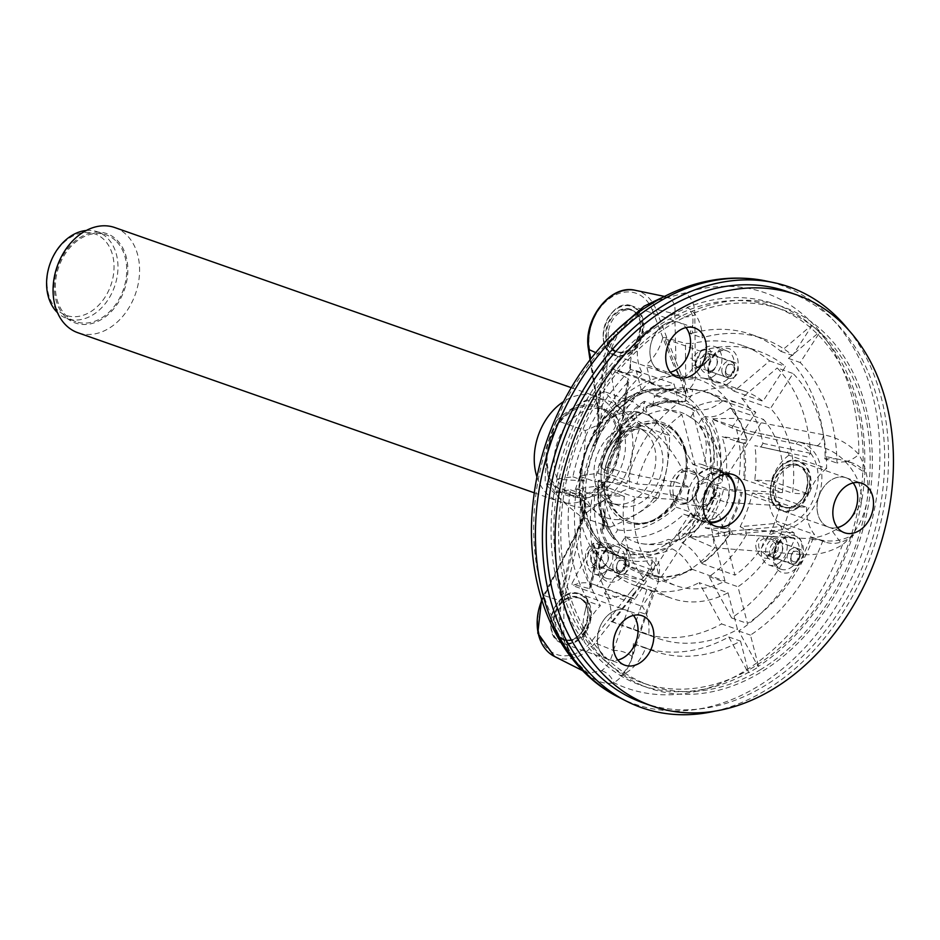 <?xml version="1.0" encoding="UTF-8"?>
<svg xmlns="http://www.w3.org/2000/svg" width="940" height="940" viewBox="0 0 940 940"><rect width="100%" height="100%" fill="white"/><g stroke="black" fill="none" stroke-linecap="round" stroke-linejoin="round"><path stroke-width="0.7" stroke-dasharray="4.7 3.53" d="M632.479 656.778C626.827 652.407 620.459 650.304 613.385 650.445C611.364 659.868 607.44 666.613 601.612 670.655L587.817 673.298L573.188 658.87L561.086 632.984C564.494 632.796 564.611 633.102 561.427 633.936A209.42 155.875 109.3 0 1 616.053 334.476L618.285 334.005C623.678 324.805 632.221 316.334 643.9 308.59L616.053 334.476C609.061 347.271 604.89 359.103 603.527 369.972C600.308 393.002 597.981 415.727 596.548 438.134A105.586 78.584 109.3 0 0 583.106 511.795L584.104 515.155L574.058 539.337L581.461 523.58L583.376 517.329L584.88 502.524L583.47 496.026L585.714 501.502L583.106 511.795C575.738 537.668 569.029 564.458 562.99 592.177C560.005 605.149 559.476 619.072 561.427 633.936C572.495 666.014 595.561 687.445 613.867 682.687C622.327 677.505 628.531 668.869 632.479 656.778C640.645 631.034 649.258 606.018 658.317 581.719A105.586 78.584 109.3 0 0 687.998 570.827A105.586 78.584 109.3 0 0 714.541 547.82L712.978 536.928L732.742 534.308L731.379 531.041L712.402 534.696L689.96 537.151L714.541 547.82L802.043 554.518C816.296 555.634 829.738 552.426 842.381 544.883C868.536 522.828 875.775 483.113 858.855 454.561C849.49 444.185 837.822 437.605 823.875 434.844L738.159 418.3L711.557 418.782L736.666 429.991L749.121 433.763L751.436 431.648M731.908 427.759L738.159 418.3A105.586 78.584 109.3 0 0 695.389 378.526L683.309 379.772L675.977 361.477L672.394 362.429L680.983 380.406C683.051 386.023 683.662 389.912 682.828 392.074C689.032 390.511 693.227 385.999 695.389 378.526L694.848 314.888C694.954 304.783 691.664 297.463 684.978 292.916L656.907 300.506M603.527 369.972L607.181 364.168L604.291 356.424L597.652 408.712L599.027 433.199L596.548 438.134L596.407 444.35C588.087 463.467 584.515 482.514 585.726 501.514L585.714 501.514C585.573 508.775 585.044 513.334 584.116 515.167L564.764 596.712L562.99 592.177M607.181 364.156L599.05 433.199L596.418 444.362L592.494 446.535L596.512 440.93L599.379 429.615L599.732 423.482L598.169 407.196L597.652 408.712L590.367 359.374M658.317 581.719C659.14 572.789 657.107 565.528 652.195 559.923C651.902 564.071 649.658 569.111 645.475 575.057L630.552 591.847L633.536 594.127L647.425 576.455L658.317 581.719M643.348 702.956A217.916 162.197 109.3 0 0 764.291 686.059A217.916 162.197 109.3 0 0 884.223 473.748A217.916 162.197 109.3 0 0 787.614 291.682M848.785 330.198A222.933 165.934 -70.7 0 1 765.418 690.407A222.933 165.934 -70.7 0 1 715.187 711.098M561.427 633.936C564.611 633.102 564.494 632.796 561.086 632.984C558.924 621.505 558.478 610.695 559.746 600.578L544.048 595.561L573.929 538.714L559.746 600.578L564.764 596.712L563.918 601.177L563.765 633.078L568.089 647.636C572.601 657.154 577.806 664.639 583.681 670.102L587.817 673.298L582.918 670.819M731.379 531.041L781.352 526.482A2.785 1.763 84.8 0 0 782.715 529.737A45.355 33.758 109.3 0 0 820.949 487.649A45.355 33.758 109.3 0 0 798.718 441.976L816.578 445.724C828.011 448.157 837.564 453.468 845.225 461.634C856.364 473.067 861.804 486.109 861.557 500.762C856.88 513.875 847.198 524.097 832.488 531.429C822.324 537.022 811.385 539.243 799.693 538.091L782.715 529.737L732.742 534.308L799.693 538.091C801.644 541.04 802.431 546.516 802.043 554.518M751.26 431.613L817.271 445.877L751.471 431.66L733.188 426.137M664.31 296.511L669.539 298.309C674.05 301.458 675.801 306.663 674.779 313.925C681.171 317.52 687.857 317.849 694.848 314.888M595.772 352.629L604.291 356.424C606.288 348.576 610.295 339.904 616.288 330.422M598.169 407.196L589.439 348.07A42.582 31.69 109.3 0 1 612.469 296.582A42.582 31.69 109.3 0 1 652.313 310.153A2.785 1.398 -21 0 1 655.885 309.201L675.977 361.477L674.779 313.925L655.885 309.201A45.355 33.758 109.3 0 0 635.44 290.343M613.385 650.445L633.536 594.127L595.008 642.936L613.385 650.445M832.488 531.429L842.381 544.883A209.42 155.875 109.3 0 1 743.164 671.947A209.42 155.875 109.3 0 1 613.867 682.687C611.247 676.459 607.158 672.452 601.612 670.655M845.225 461.634C849.055 461.188 853.591 458.826 858.855 454.561A209.42 155.875 109.3 0 0 684.978 292.916C680.337 297.757 675.19 299.555 669.539 298.309M816.543 445.713C819.034 445.689 821.478 442.07 823.875 434.844M733.188 426.149L711.557 418.782A88.525 65.894 109.3 0 1 689.96 537.151L712.978 536.928L712.402 534.696M645.475 575.057L647.425 576.455C651.197 569.981 652.783 564.47 652.195 559.923A88.525 65.894 109.3 0 1 601.729 544.483L595.866 536.74C589.944 527.399 586.278 515.978 584.88 502.501M680.983 380.406L683.309 379.772C684.79 385.976 684.625 390.077 682.828 392.074A88.525 65.894 109.3 0 0 656.12 389.43L670.808 389.853C642.619 385.012 618.097 397.479 597.241 427.277C583.223 449.531 577.278 473.231 579.393 498.376C580.638 510.291 583.904 520.913 589.204 530.231C595.326 540.806 603.409 548.502 613.468 553.331A86.891 64.672 109.3 0 0 666.331 548.502A86.891 64.672 109.3 0 0 714.283 460.588A86.891 64.672 109.3 0 0 670.808 389.853A86.891 64.672 109.3 0 0 585.843 451.846A86.891 64.672 109.3 0 0 613.468 553.331L601.729 544.483A88.525 65.894 109.3 0 1 583.47 496.026C585.785 502.031 585.667 508.916 583.106 516.659L583.376 517.329M607.181 364.168C608.309 355.473 612.011 345.415 618.285 334.005L616.464 330.598M599.379 429.615L598.768 430.755C598.627 437.84 596.536 443.104 592.494 446.535A88.525 65.894 109.3 0 1 656.12 389.43C632.232 393.825 612.375 410.991 596.512 440.93M643.618 581.531L641.444 579.346A104.387 77.703 109.3 0 1 581.461 523.58L580.814 523.145L581.461 523.58M573.929 538.714L544.178 596.183A42.582 31.69 109.3 0 0 548.126 649.27A42.582 31.69 109.3 0 0 592.012 640.657L630.552 591.847M590.026 359.809L597.652 408.712M681.359 374.684L678.551 375.953A104.387 77.703 109.3 0 0 599.732 423.482L598.721 424.234L598.721 430.461C597.84 437.57 597.1 441.072 596.501 440.954L596.501 440.954M718.924 536.117L717.831 533.274A104.387 77.703 109.3 0 0 736.666 429.991L738.652 427.959M685.765 450.354A51.535 38.364 -70.7 0 1 673.581 504.839A51.535 38.364 -70.7 0 1 630.399 522.088A51.535 38.364 -70.7 0 1 623.385 518.492A51.535 38.364 -70.7 0 1 611.259 460.753A51.535 38.364 -70.7 0 1 656.79 423.259A51.535 38.364 -70.7 0 1 664.51 424.821A51.535 38.364 -70.7 0 1 685.765 450.354M653.159 435.279A39.856 29.669 109.3 0 0 645.145 430.403A39.856 29.669 109.3 0 0 609.437 447.005A39.856 29.669 109.3 0 0 601.248 470.364A39.856 29.669 109.3 0 0 618.767 505.638A39.856 29.669 109.3 0 0 652.16 492.29A39.856 29.669 109.3 0 0 661.584 450.154A39.856 29.669 109.3 0 0 653.159 435.279M86.292 230.488A45.978 34.228 -70.7 0 1 97.502 231.816A45.978 34.228 -70.7 0 1 106.737 237.444A45.978 34.228 -70.7 0 1 111.79 293.186A45.978 34.228 -70.7 0 1 67.057 318.601A45.978 34.228 -70.7 0 1 57.822 312.973A45.978 34.228 -70.7 0 1 57.481 312.644M57.551 310.071A43.193 32.148 -70.7 0 1 70.853 237.186A43.193 32.148 -70.7 0 1 113.164 276.524A43.193 32.148 -70.7 0 1 57.551 310.071M114.774 227.55A55.73 41.489 -70.7 0 1 125.972 234.366A55.73 41.489 -70.7 0 1 132.105 301.928A55.73 41.489 -70.7 0 1 77.879 332.737M65.859 317.203A47.376 35.262 -70.7 0 1 80.452 237.256A47.376 35.262 -70.7 0 1 126.865 280.414A47.376 35.262 -70.7 0 1 65.859 317.203M607.98 411.861A47.376 35.262 109.3 0 0 546.974 448.65A47.376 35.262 109.3 0 0 593.399 491.808A47.376 35.262 109.3 0 0 607.98 411.861M537.01 477.097A55.73 41.489 109.3 0 0 559.065 501.514A55.73 41.489 109.3 0 0 613.291 470.717A55.73 41.489 109.3 0 0 607.158 403.143A55.73 41.489 109.3 0 0 595.96 396.328A55.73 41.489 109.3 0 0 563.483 401.627M556.644 420.532C568.442 409.488 584.386 399.864 604.491 391.674L633.125 401.721C621.328 412.766 605.384 422.377 585.279 430.567L556.644 420.532C548.702 440.026 544.894 460.929 545.212 483.231L573.846 493.265C581.778 473.772 585.596 452.869 585.279 430.567M573.846 493.265C590.12 506.026 602.258 517.306 610.248 527.117L581.613 517.071C565.387 504.369 553.249 493.089 545.212 483.231M610.248 527.117C630.282 518.962 646.227 509.351 658.094 498.259L629.459 488.224C609.425 496.367 593.481 505.99 581.613 517.071M658.094 498.259C666.014 478.848 669.832 457.956 669.527 435.561L640.892 425.526C632.973 444.926 629.166 465.829 629.459 488.224M640.892 425.526L619.554 407.502L604.491 391.674M669.527 435.561C661.537 425.75 649.399 414.47 633.125 401.721M615.077 519.562A55.437 41.266 109.3 0 0 662.853 481.938A55.437 41.266 109.3 0 0 654.416 420.027A55.437 41.266 109.3 0 0 587.006 449.179A55.437 41.266 109.3 0 0 615.077 519.562M646.133 432.811A39.856 29.669 109.3 0 0 638.119 427.947A39.856 29.669 109.3 0 0 596.935 455.736A39.856 29.669 109.3 0 0 611.74 503.17A39.856 29.669 109.3 0 0 650.515 481.139A39.856 29.669 109.3 0 0 646.133 432.811M619.295 407.702A55.437 41.266 109.3 0 0 547.903 450.754A55.437 41.266 109.3 0 0 602.223 501.255A55.437 41.266 109.3 0 0 619.295 407.702M614.266 415.468A45.978 34.228 109.3 0 0 605.031 409.852A45.978 34.228 109.3 0 0 557.514 441.906A45.978 34.228 109.3 0 0 574.587 496.626A45.978 34.228 109.3 0 0 619.319 471.21A45.978 34.228 109.3 0 0 614.266 415.468M607.24 413.001A45.978 34.228 109.3 0 0 598.005 407.384A45.978 34.228 109.3 0 0 550.488 439.438A45.978 34.228 109.3 0 0 567.56 494.158A45.978 34.228 109.3 0 0 612.304 468.743A45.978 34.228 109.3 0 0 607.24 413.001M115.514 240.523A45.978 34.228 109.3 0 0 106.279 234.906A45.978 34.228 109.3 0 0 58.762 266.96A45.978 34.228 109.3 0 0 75.835 321.68A45.978 34.228 109.3 0 0 120.579 296.264A45.978 34.228 109.3 0 0 115.514 240.523M853.109 482.937A26.191 19.493 109.3 0 0 846.047 477.779A26.191 19.493 109.3 0 0 818.975 496.038A26.191 19.493 109.3 0 0 828.704 527.211A26.191 19.493 109.3 0 0 837.446 527.587A26.167 19.482 109.3 0 1 828.716 527.187A26.167 19.482 109.3 0 1 818.999 496.05A26.167 19.482 109.3 0 1 846.035 477.79A26.167 19.482 109.3 0 1 853.085 482.949M694.719 327.943L678.915 322.397A26.167 19.482 109.3 0 0 651.866 340.668A26.167 19.482 109.3 0 0 661.584 371.817L614.854 355.426C590.402 348.693 608.885 296.018 632.173 306.029A26.167 19.482 109.3 0 0 605.125 324.277A26.167 19.482 109.3 0 0 614.854 355.426A26.167 19.482 109.3 0 0 629.377 353.393A26.167 19.482 109.3 0 0 642.972 318.989A26.167 19.482 109.3 0 0 632.173 306.029L678.915 322.42A26.167 19.482 109.3 0 1 685.953 327.578A26.191 19.493 109.3 0 0 678.915 322.397A26.191 19.493 109.3 0 0 651.843 340.668A26.191 19.493 109.3 0 0 661.572 371.84A26.191 19.493 109.3 0 0 670.314 372.216M782.339 492.642A96.421 71.769 109.3 0 0 763.398 419.369L726.315 476.627A27.307 20.328 109.3 0 0 718.748 469.589A27.307 20.328 109.3 0 0 717.49 469.084A27.307 20.328 109.3 0 0 707.491 468.919L691.875 408.548A96.421 71.769 109.3 0 1 740.368 403.871A96.421 71.769 109.3 0 1 755.831 412.331L718.289 470.294A26.473 19.705 109.3 0 1 725.856 477.332L726.315 476.627A27.307 20.328 109.3 0 1 729.652 489.517L729.005 489.481A26.473 19.705 109.3 0 1 726.62 502.512L779.965 505.673A96.421 71.769 109.3 0 1 734.974 575.163L719.359 514.791A27.307 20.328 109.3 0 0 727.278 502.559A27.307 20.328 109.3 0 0 729.652 489.517L782.339 492.642L743.446 479.341A94.893 70.629 109.3 0 0 742.154 442.869L721.955 436.595L746.63 440.038L744.127 443.281L736.514 441.636L745.549 443.586L746.63 440.038A95.986 71.44 109.3 0 0 730.027 408.101C721.227 415.233 712.908 418.041 705.07 416.526L702.227 418.089L698.103 424.469A68.726 51.16 -70.7 0 1 710.828 473.678A68.785 9.553 -169.7 0 1 722.261 481.233A68.785 9.553 -169.7 0 1 714.165 484.276A26.473 19.705 109.3 0 0 711.016 472.127A68.785 43.687 -47.1 0 0 706.41 431.213A68.785 43.687 -47.1 0 0 698.103 424.469M681.935 414.54A96.421 71.769 109.3 0 0 636.944 484.03L689.631 487.155A27.307 20.328 109.3 0 0 687.246 500.186A27.307 20.328 109.3 0 0 690.583 513.087L653.511 570.333A96.421 71.769 109.3 0 1 634.559 497.06L687.904 500.221A26.473 19.705 109.3 0 1 690.277 487.19L689.631 487.155A27.307 20.328 109.3 0 1 697.55 474.923L697.739 475.663A26.473 19.705 109.3 0 1 707.691 469.671L707.491 468.919A27.307 20.328 109.3 0 0 697.55 474.923L681.935 414.54L644.194 401.298L644.534 402.626A94.893 70.629 109.3 0 0 619.389 428.205L619.707 434.127L617.933 440.296L614.678 443.656L619.072 440.625L621.88 431.131L620.929 428.711L619.707 434.127M625.347 536.834A68.785 43.687 -47.1 0 0 683.768 514.204A26.473 19.705 109.3 0 0 684.849 514.627A26.473 19.705 109.3 0 0 694.378 514.826A68.785 34.134 58.9 0 1 682.252 538.326A68.785 34.134 58.9 0 1 668.293 539.384A68.726 51.16 -70.7 0 1 641.01 543.532A68.726 51.16 -70.7 0 1 625.347 536.834L621.211 543.214L621.352 545.811A78.984 58.797 109.3 0 0 629.06 550.452L621.352 545.811A30.303 19.247 132.9 0 1 623.573 547.139A30.303 19.247 132.9 0 1 625.3 548.713C628.049 552.285 627.661 557.009 624.148 562.884L623.337 564.129L661.079 577.371A96.421 71.769 109.3 0 0 676.542 585.843A96.421 71.769 109.3 0 0 725.022 581.155L709.406 520.784A27.307 20.328 109.3 0 0 714.565 518.504A27.307 20.328 109.3 0 0 719.359 514.791L719.159 514.039A26.473 19.705 109.3 0 1 709.218 520.032L709.406 520.784A27.307 20.328 109.3 0 1 699.419 520.619L715.223 526.165M661.079 577.371L698.15 520.114A27.307 20.328 109.3 0 0 699.419 520.619M690.583 513.087A27.307 20.328 109.3 0 0 698.15 520.114L698.608 519.409A26.473 19.705 109.3 0 1 691.041 512.37L690.583 513.087M642.208 615.77L626.404 610.225A26.167 19.482 109.3 0 0 599.356 628.496A26.167 19.482 109.3 0 0 609.073 659.645L562.343 643.254C537.891 636.521 556.374 583.846 579.663 593.857A26.167 19.482 109.3 0 0 552.614 612.105A26.167 19.482 109.3 0 0 562.343 643.254A26.167 19.482 109.3 0 0 576.866 641.221A26.167 19.482 109.3 0 0 590.461 606.817A26.167 19.482 109.3 0 0 579.663 593.857L626.404 610.248A26.167 19.482 109.3 0 1 633.442 615.406A26.191 19.493 109.3 0 0 626.404 610.225A26.191 19.493 109.3 0 0 599.332 628.496A26.191 19.493 109.3 0 0 609.061 659.668A26.191 19.493 109.3 0 0 617.815 660.045M567.807 600.072A22.043 16.403 -70.7 0 1 580.039 598.369A22.043 16.403 -70.7 0 1 588.217 624.595A22.043 16.403 -70.7 0 1 565.445 639.964A22.043 16.403 -70.7 0 1 555.669 621.552A22.043 16.403 -70.7 0 1 567.807 600.072M624.877 665.215L609.061 659.668A26.167 19.482 109.3 0 0 617.792 660.021M780.658 504.815A22.043 16.403 -70.7 0 1 778.226 478.096A22.043 16.403 -70.7 0 1 799.67 465.911A22.043 16.403 -70.7 0 1 807.86 492.137A22.043 16.403 -70.7 0 1 785.088 507.506A22.043 16.403 -70.7 0 1 780.658 504.815M608.591 330.351A22.043 16.403 -70.7 0 1 632.55 310.541A22.043 16.403 -70.7 0 1 640.727 336.767A22.043 16.403 -70.7 0 1 617.956 352.136A22.043 16.403 -70.7 0 1 608.591 330.351M677.376 377.387L661.572 371.84A26.167 19.482 109.3 0 0 670.302 372.193M725.351 473.995A25.357 18.87 109.3 0 0 697.668 491.068A25.357 18.87 109.3 0 0 708.619 521.688M726.949 473.807A26.473 19.705 109.3 0 0 723.542 472.091A26.473 19.705 109.3 0 0 696.176 490.551A26.473 19.705 109.3 0 0 706.011 522.053A26.473 19.705 109.3 0 0 709.747 522.84M602.857 508.411L604.267 512.429L602.716 528.55L604.326 527.399L605.137 513.522L602.857 508.411A80.487 59.901 109.3 0 0 617.733 541.675A30.303 19.247 -47.1 0 0 613.785 538.773L613.644 536.176L617.78 529.796A68.726 51.16 -70.7 0 1 605.055 480.587A68.785 9.553 10.3 0 0 673.064 495.016A26.473 19.705 109.3 0 0 676.201 507.165A68.785 43.687 132.9 0 1 617.78 529.796M684.355 401.639C685.624 400.593 686.059 398.172 685.659 394.353L686.153 389.383L692.522 389.724C692.04 396.316 689.314 400.287 684.355 401.639A80.487 59.901 109.3 0 0 667.835 401.451A80.487 59.901 109.3 0 0 651.173 406.856A30.303 15.04 58.9 0 1 646.767 406.491L645.851 408.172L647.59 414.893A68.726 51.16 -70.7 0 1 686.2 414.716A68.726 51.16 -70.7 0 1 690.536 417.43A68.785 43.687 132.9 0 1 693.72 419.416A68.785 43.687 132.9 0 1 703.449 465.089A26.473 19.705 109.3 0 0 702.368 464.666A26.473 19.705 109.3 0 0 692.851 464.466A68.785 34.134 -121.1 0 0 647.59 414.893M623.337 564.129A96.421 71.769 109.3 0 0 638.8 572.601A96.421 71.769 109.3 0 0 649.493 575.163L658.235 577.207L652.348 574.692L653.911 568.371C655.721 564.329 656.379 560.769 655.885 557.702C659.704 562.614 660.538 568.959 658.4 576.749A95.986 71.44 109.3 0 0 691.793 569.158C686.118 559.183 679.55 552.403 672.077 548.819L670.032 546.105L668.293 539.384M705.294 527.904L728.535 528.75L729.522 533.861L705.294 527.904A80.487 59.901 109.3 0 0 723.6 489.423A30.303 4.207 -169.7 0 1 717.725 487.696L708.455 486.709A68.726 51.16 -70.7 0 1 678.234 533.38A68.785 34.134 -121.1 0 0 695.447 530.371A68.785 34.134 -121.1 0 0 704.318 508.834A26.473 19.705 109.3 0 0 711.78 497.307A68.785 9.553 10.3 0 0 719.829 494.522A68.785 9.553 10.3 0 0 708.455 486.709M710.828 473.678L720.099 474.665A30.303 4.207 10.3 0 0 725.974 476.392L743.446 479.341M720.745 528.069L726.644 527.916A94.893 70.629 109.3 0 0 741.073 492.372L723.6 489.423M603.727 521.712L601.201 527.869A94.893 70.629 109.3 0 0 616.581 555.846C620.095 549.994 620.471 545.27 617.733 541.675L617.803 541.757C611.282 534.366 606.77 524.591 604.267 512.429M653.911 568.371L649.493 575.163M685.659 394.353L684.285 389.066A94.893 70.629 109.3 0 0 654.475 396.633L652.477 406.468L651.173 406.856M600.66 467.309C606.864 443.915 618.696 425.679 636.145 412.578L636.827 412.484A30.303 15.04 -121.1 0 0 641.233 412.848L643.054 412.155L644.534 402.626M722.461 401.063A95.986 71.44 109.3 0 0 692.522 389.724L692.51 389.336A96.421 71.769 109.3 0 1 707.362 392.286A96.421 71.769 109.3 0 1 722.825 400.757L722.461 401.063C713.66 408.195 705.341 411.003 697.504 409.499L694.66 411.062L690.536 417.43M646.191 406.538L646.767 406.491A78.984 58.797 109.3 0 1 681.195 401.838C669.703 399.218 658.035 400.781 646.191 406.527M701.734 563.166A95.986 71.44 109.3 0 0 729.522 533.861L730.051 533.897A96.421 71.769 109.3 0 1 701.968 563.589L701.734 563.166C696.058 553.19 689.49 546.41 682.029 542.827L679.973 540.101L678.234 533.38M613.644 536.176A76.457 56.905 109.3 0 1 599.18 480.234L605.055 480.587M598.275 480.352C595.878 504.063 600.942 523.451 613.444 538.526L613.785 538.773A78.984 58.797 109.3 0 1 598.745 480.646L604.35 484.229L601.753 485.451A95.986 71.44 109.3 0 0 603.915 526.106L603.974 528.997L602.387 529.925L600.355 529.479A96.421 71.769 109.3 0 0 615.77 557.103L653.511 570.333M644.194 401.298A96.421 71.769 109.3 0 0 619.143 426.525L621.058 427.547L622.068 429.756L620.917 432.905A95.986 71.44 109.3 0 0 604.126 472.421L606.711 471.269L601.13 467.615A78.984 58.797 109.3 0 1 636.827 412.484L635.91 414.164L637.649 420.885A68.785 34.134 58.9 0 1 682.898 470.458A26.473 19.705 109.3 0 0 675.437 481.985A68.785 9.553 -169.7 0 1 607.428 467.556L601.565 467.204A76.457 56.905 109.3 0 1 635.91 414.164M607.428 467.556A68.726 51.16 -70.7 0 1 637.649 420.885M711.78 497.307L726.62 502.512M714.165 484.276L729.005 489.481M711.016 472.127L725.856 477.332M703.449 465.089L718.289 470.294M692.851 464.466L707.691 469.671M682.898 470.458L697.739 475.663M675.437 481.985L690.277 487.19M673.064 495.016L687.904 500.221M676.201 507.165L691.041 512.37M683.768 514.204L698.608 519.409M694.378 514.826L709.218 520.032M704.318 508.834L719.159 514.039M601.753 485.451L601.553 485.487A96.421 71.769 109.3 0 0 603.786 526.6M601.201 527.869L600.355 529.479M616.581 555.846L615.77 557.103M692.51 389.336L683.721 387.586A96.421 71.769 109.3 0 0 654.134 395.305L691.875 408.548M684.285 389.066L683.721 387.586M654.475 396.633L654.134 395.305M691.793 569.158L725.022 581.155M658.235 577.207A96.421 71.769 109.3 0 0 692.016 569.581M744.598 479.412A96.421 71.769 109.3 0 0 743.493 443.151L742.154 442.869M743.493 443.151L745.549 443.586M730.027 408.101L763.398 419.369M747.159 440.143A96.421 71.769 109.3 0 0 730.392 407.796M619.143 426.525L619.389 428.205M604.126 472.421L636.944 484.03M620.964 432.482A96.421 71.769 109.3 0 0 603.938 472.456M730.051 533.897L729.992 528.821L728.053 527.787A96.421 71.769 109.3 0 0 742.224 492.443L779.965 505.673M726.644 527.916L728.053 527.787M741.073 492.372L742.224 492.443M722.825 400.757L755.831 412.331M701.968 563.589L734.974 575.163M601.553 485.487L634.559 497.06M645.651 647.813A165.534 123.211 109.3 0 0 653.664 651.056A165.534 123.211 109.3 0 0 740.532 641.104L748.087 670.326A199.245 148.309 109.3 0 0 753.081 667.423A199.245 148.309 109.3 0 0 758.028 664.333A199.245 148.309 109.3 0 0 850.606 537.351A199.245 148.309 109.3 0 0 862.908 469.93A199.245 148.309 109.3 0 0 818.141 334.816A199.245 148.309 109.3 0 0 810.574 327.778A199.245 148.309 109.3 0 0 774.407 306.828A199.245 148.309 109.3 0 0 690.23 309.389A199.245 148.309 109.3 0 0 638.777 340.421A199.245 148.309 109.3 0 0 559.124 479.412A199.245 148.309 109.3 0 0 556.75 492.454A199.245 148.309 109.3 0 0 584.515 637.814A199.245 148.309 109.3 0 0 623.667 674.215A199.245 148.309 109.3 0 0 642.502 682.875A199.245 148.309 109.3 0 0 748.087 670.326L748.71 672.735A202.041 150.377 109.3 0 0 758.65 666.742L750.473 635.099A165.534 123.211 109.3 0 0 822.747 541.017A41.806 31.114 109.3 0 0 825.202 542.039A41.806 31.114 109.3 0 0 850.606 537.351A41.806 31.114 109.3 0 0 853.485 535.13A202.041 150.377 109.3 0 0 864.929 472.432A41.806 31.114 109.3 0 0 862.908 469.93A41.806 31.114 109.3 0 0 852.874 463.15A41.806 31.114 109.3 0 0 836.964 463.079A165.534 123.211 109.3 0 0 800.198 362.523L819.633 332.525A202.041 150.377 109.3 0 0 812.066 325.487L792.632 355.496A165.534 123.211 109.3 0 0 763.245 338.647A165.534 123.211 109.3 0 0 702.204 337.801A41.806 31.114 109.3 0 0 690.23 309.389A41.806 31.114 109.3 0 0 687.692 307.674A202.041 150.377 109.3 0 0 639.858 336.532A41.806 31.114 109.3 0 0 638.777 340.421A41.806 31.114 109.3 0 0 642.737 373.662A165.534 123.211 109.3 0 0 584.633 480.928L557.02 479.294A202.041 150.377 109.3 0 0 554.647 492.325L582.26 493.958A165.534 123.211 109.3 0 0 600.402 605.748A41.806 31.114 109.3 0 0 584.515 637.814A41.806 31.114 109.3 0 0 584.175 641.75A202.041 150.377 109.3 0 0 620.576 675.59A41.806 31.114 109.3 0 0 623.667 674.215A41.806 31.114 109.3 0 0 645.651 647.813L635.698 644.499A165.534 123.211 109.3 0 0 641.902 646.932A165.534 123.211 109.3 0 0 728.77 636.979A383569.186 190363.983 -121.1 0 0 748.17 672.547L748.71 672.735M760.107 669.891A199.245 148.309 109.3 0 0 869.759 475.769A199.245 148.309 109.3 0 0 781.434 309.295A199.245 148.309 109.3 0 0 575.538 448.227A199.245 148.309 109.3 0 0 649.528 685.331A199.245 148.309 109.3 0 0 760.107 669.891M670.22 322.326A202.041 150.377 109.3 0 0 559.03 519.174A202.041 150.377 109.3 0 0 648.6 687.962A202.041 150.377 109.3 0 0 871.956 474.9A202.041 150.377 109.3 0 0 782.35 306.663A202.041 150.377 109.3 0 0 670.22 322.326M588.17 601.447L587.535 599.72L585.361 610.295L588.17 601.447L600.402 605.748M587.535 599.72A165.534 123.211 109.3 0 1 570.486 489.834A383569.174 53258.649 -169.7 0 0 554.106 492.137A202.041 150.377 109.3 0 0 583.634 641.562C582.095 630.152 582.671 619.73 585.361 610.295M689.972 333.512L692.51 333.101L692.663 325.076L689.972 333.512L702.204 337.801M692.51 333.101A165.534 123.211 109.3 0 1 751.483 334.522A165.534 123.211 109.3 0 1 780.87 351.372A383569.209 243622.655 -47.1 0 1 811.514 325.299A202.041 150.377 109.3 0 0 774.783 304.02A202.041 150.377 109.3 0 0 687.152 307.486C691.922 311.058 693.755 316.921 692.651 325.076M824.732 458.791L836.541 458.826L825.156 456.417L824.732 458.791L836.964 463.079M825.156 456.417A165.534 123.211 109.3 0 0 788.437 358.399A383569.174 243622.608 132.9 0 1 819.081 332.337L819.633 332.525M836.541 458.826L847.41 461.223L864.389 472.244A202.041 150.377 109.3 0 0 819.081 332.337M635.698 644.499L632.608 654.228L633.419 643.524M632.608 654.228C630.411 664.122 626.228 671.184 620.036 675.402A202.041 150.377 109.3 0 0 641.033 685.307A202.041 150.377 109.3 0 0 748.17 672.547M814.428 538.256L810.515 536.716L810.033 539.36L821.689 540.195L814.428 538.256L825.202 542.039M810.033 539.36A165.534 123.211 109.3 0 1 738.711 630.975A383569.186 190363.947 58.9 0 0 758.11 666.554A202.041 150.377 109.3 0 0 852.944 534.942C843.027 540.429 832.605 542.18 821.689 540.195M630.505 369.373L630.564 362.511L629.212 371.265L630.505 369.373L642.737 373.662M629.212 371.265A165.534 123.211 109.3 0 0 572.871 476.803A383569.186 53258.661 10.3 0 0 556.48 479.106L557.02 479.294M630.564 362.511C631.01 354.756 633.924 346.038 639.317 336.332A202.041 150.377 109.3 0 0 556.48 479.106M780.87 351.372L792.632 355.496M810.515 536.716L822.747 541.017M738.711 630.975L750.473 635.099M728.77 636.979L740.532 641.104M570.486 489.834L582.26 493.958M572.871 476.803L584.633 480.928M788.437 358.399L800.198 362.523M670.62 494.628A18.389 13.689 -70.7 0 1 685.096 468.59A18.389 13.689 -70.7 0 1 697.421 490.304A18.389 13.689 -70.7 0 1 674.509 501.478A18.389 13.689 -70.7 0 1 670.62 494.628M728.03 592.764L737.524 629.506A152.151 113.246 109.3 0 1 658.094 638.436A152.151 113.246 109.3 0 1 648.741 634.512A41.806 31.114 109.3 0 0 642.29 606.382L653.946 588.381A109.792 81.721 109.3 0 0 672.112 598.463A109.792 81.721 109.3 0 0 728.03 592.764L699.137 582.636L721.65 623.937L737.524 629.506M612.527 621.998L640.199 586.948A109.792 81.721 109.3 0 1 634.371 585.221A109.792 81.721 109.3 0 1 616.205 575.139L604.549 593.152A41.806 31.114 109.3 0 1 611 621.269A152.151 113.246 109.3 0 0 612.527 621.998L639.729 631.939L645.545 614.125L639.165 612.011L647.214 588.722M633.349 629.495L639.165 612.011M640.199 586.948L653.37 590.931L645.545 614.125M653.37 590.931A109.792 81.721 109.3 0 0 699.137 582.636M639.729 631.939A152.151 113.246 109.3 0 0 642.22 632.867A152.151 113.246 109.3 0 0 721.65 623.937M616.205 575.139L653.946 588.381M604.549 593.152L642.29 606.382M611 621.269L648.741 634.512M650.022 381.581A41.806 31.114 109.3 0 0 655.92 384.66A41.806 31.114 109.3 0 0 674.027 383.943L678.939 402.931A109.792 81.721 109.3 0 0 626.804 483.43L594.75 481.527A152.151 113.246 109.3 0 1 650.022 381.581L612.281 368.351A152.151 113.246 109.3 0 0 610.765 369.784L627.814 378.233L622.503 415.621M610.765 369.784L617.028 412.249L622.562 415.128L623.596 417.243L628.872 380.195L627.509 382.58L625.17 398.713L626.404 396.774L625.441 394.177M628.872 380.195L627.814 378.233M623.596 417.243L622.398 419.839A109.792 81.721 109.3 0 0 597.911 473.29L578.876 475.957L594.75 481.527M627.509 382.58A152.151 113.246 109.3 0 0 578.876 475.957M622.398 419.839L625.17 398.713M612.281 368.351A41.806 31.114 109.3 0 0 618.179 371.418A41.806 31.114 109.3 0 0 636.286 370.713L641.198 389.689A109.792 81.721 109.3 0 0 617.028 412.249M641.198 389.689L678.939 402.931M636.286 370.713L674.027 383.943M597.911 473.29L626.804 483.43M733.67 377.551A8.366 6.228 109.3 0 0 738.264 369.397A8.366 6.228 109.3 0 0 734.563 362.417A8.366 6.228 109.3 0 0 725.927 368.245A8.366 6.228 109.3 0 0 729.029 378.197A8.366 6.228 109.3 0 0 733.67 377.551M712.591 370.16A8.366 6.228 109.3 0 0 717.197 362.006A8.366 6.228 109.3 0 0 713.484 355.026A8.366 6.228 109.3 0 0 704.847 360.854A8.366 6.228 109.3 0 0 707.949 370.806A8.366 6.228 109.3 0 0 712.591 370.16M711.462 371.958A11.151 8.296 109.3 0 0 714.894 353.146A11.151 8.296 109.3 0 0 700.547 361.794A11.151 8.296 109.3 0 0 711.462 371.958M712.708 376.776A16.72 12.443 109.3 0 0 721.908 360.49A16.72 12.443 109.3 0 0 714.506 346.519A16.72 12.443 109.3 0 0 697.221 358.175A16.72 12.443 109.3 0 0 703.437 378.08A16.72 12.443 109.3 0 0 712.708 376.776M683.968 377.951A41.806 31.114 109.3 0 0 700.441 351.184A152.151 113.246 109.3 0 1 758.815 351.278A152.151 113.246 109.3 0 1 785.511 366.494L762.951 401.321A109.792 81.721 109.3 0 0 744.797 391.24A109.792 81.721 109.3 0 0 688.879 396.939L683.968 377.951L646.227 364.708A41.806 31.114 109.3 0 0 662.688 337.942L700.441 351.184M695.847 361.324L695.259 365.578L696.611 366.729L704.648 364.321L710.252 356.883L708.396 353.346L695.847 361.324L692.204 360.067L692.193 366.001L695.259 365.578M685.754 377.481L685.507 357.964L692.216 358.281L692.204 360.067C694.402 350.867 711.521 343.97 710.957 353.499C712.038 361.031 696.117 372.557 692.193 366.001L692.263 377.704L685.742 377.022L678.868 374.954L664.439 337.413A152.151 113.246 109.3 0 0 662.688 337.942M692.216 358.281L692.345 343.476L685.542 343.429L664.439 337.413M685.507 357.964L685.542 343.429M692.263 377.704A109.792 81.721 109.3 0 1 715.904 381.111A109.792 81.721 109.3 0 1 734.058 391.193L769.637 360.925A152.151 113.246 109.3 0 0 742.941 345.709A152.151 113.246 109.3 0 0 692.345 343.476M678.868 374.954A109.792 81.721 109.3 0 0 651.138 383.696L646.227 364.708M651.138 383.696L688.879 396.939M734.058 391.193L762.951 401.321M769.637 360.925L785.511 366.494M826.589 468.461A41.806 31.114 109.3 0 0 809.046 494.228L792.479 493.241A109.792 81.721 109.3 0 0 770.518 408.36L793.078 373.521A152.151 113.246 109.3 0 1 826.589 468.461L788.848 455.23A152.151 113.246 109.3 0 0 788.848 453.068L760.284 446.77M810.503 453.327L789.753 448.968L787.32 452.61L807.777 457.028L810.503 453.327A152.151 113.246 109.3 0 0 777.204 367.951L793.078 373.521M788.848 453.068L754.902 445.654L760.942 446.911L762.916 443.375A109.792 81.721 109.3 0 0 741.625 398.219L777.204 367.951M762.916 443.375L789.753 448.968M788.848 455.23A41.806 31.114 109.3 0 0 771.305 480.986L754.738 480.011A109.792 81.721 109.3 0 0 754.902 445.654M754.738 480.011L792.479 493.241M771.305 480.986L809.046 494.228M741.625 398.219L770.518 408.36M798.988 564.411A8.366 6.228 109.3 0 0 803.594 556.269A8.366 6.228 109.3 0 0 799.881 549.289A8.366 6.228 109.3 0 0 791.245 555.117A8.366 6.228 109.3 0 0 794.347 565.069A8.366 6.228 109.3 0 0 798.988 564.411M777.909 557.02A8.366 6.228 109.3 0 0 782.515 548.878A8.366 6.228 109.3 0 0 778.814 541.898A8.366 6.228 109.3 0 0 770.166 547.726A8.366 6.228 109.3 0 0 773.279 557.667A8.366 6.228 109.3 0 0 777.909 557.02M776.781 558.818A11.151 8.296 109.3 0 0 780.212 540.006A11.151 8.296 109.3 0 0 765.865 548.666A11.151 8.296 109.3 0 0 776.781 558.818M778.026 563.648A16.72 12.443 109.3 0 0 787.227 547.362A16.72 12.443 109.3 0 0 779.824 533.391A16.72 12.443 109.3 0 0 762.54 545.047A16.72 12.443 109.3 0 0 768.755 564.94A16.72 12.443 109.3 0 0 778.026 563.648M806.661 507.259A41.806 31.114 109.3 0 0 814.534 534.531A152.151 113.246 109.3 0 1 747.476 623.514L737.971 586.772A109.792 81.721 109.3 0 0 790.093 506.272L806.661 507.259L768.92 494.017A41.806 31.114 109.3 0 0 776.793 521.289L814.534 534.531M765.595 554.87C769.754 556.363 773.08 555.352 775.547 551.827C778.872 549.641 773.89 538.655 770.812 539.231L763.973 538.596C758.662 540.747 757.299 544.542 759.896 549.982L766.041 555.023L775.312 553.202L776.064 543.931L769.989 538.902L796.274 548.126A8.26 6.157 -70.7 0 1 799.352 557.961A8.26 6.157 -70.7 0 1 790.81 563.718A8.26 6.157 -70.7 0 1 787.403 559.629A8.26 6.157 -70.7 0 1 789.353 550.887A8.26 6.157 -70.7 0 1 796.274 548.126L799.905 551.58L800.575 555.082L798.507 560.98L795.734 563.319L793.172 564.035L766.041 555.035M770.859 539.243L771.176 536.634L762.728 536.059L763.973 538.596M745.161 529.655L772.962 531.323L773.726 536.811L771.176 536.634C782.444 540.089 779.577 560.146 767.193 558.337C756.289 558.642 750.367 539.913 762.728 536.059L746.207 534.942L745.796 529.69L740.121 526.682L776.017 523.404A152.151 113.246 109.3 0 0 776.793 521.289M773.726 536.811L795.005 538.303L793.924 532.663L776.017 523.404M772.962 531.323L793.924 532.663M746.207 534.942A109.792 81.721 109.3 0 1 709.077 576.643L731.602 617.944A152.151 113.246 109.3 0 0 795.005 538.303M740.121 526.682A109.792 81.721 109.3 0 0 752.352 493.042L768.92 494.017M752.352 493.042L790.093 506.272M709.077 576.643L737.971 586.772M731.602 617.944L747.476 623.514M634.723 599.356A41.806 31.114 109.3 0 0 630.399 597.311A41.806 31.114 109.3 0 0 610.389 598.851A152.151 113.246 109.3 0 1 592.376 494.558L624.43 496.461A109.792 81.721 109.3 0 0 646.379 581.343L634.723 599.356L596.982 586.114A41.806 31.114 109.3 0 0 592.658 584.069A41.806 31.114 109.3 0 0 572.648 585.608L610.389 598.851M624.665 573.553A8.366 6.228 109.3 0 0 629.26 565.41A8.366 6.228 109.3 0 0 625.558 558.431A8.366 6.228 109.3 0 0 616.922 564.259A8.366 6.228 109.3 0 0 620.024 574.211A8.366 6.228 109.3 0 0 624.665 573.553M602.458 567.96A11.151 8.296 109.3 0 0 605.889 549.148A11.151 8.296 109.3 0 0 591.53 557.808A11.151 8.296 109.3 0 0 602.458 567.96M603.703 572.789A16.72 12.443 109.3 0 0 612.904 556.504A16.72 12.443 109.3 0 0 605.489 542.533A16.72 12.443 109.3 0 0 588.217 554.189A16.72 12.443 109.3 0 0 594.421 574.082A16.72 12.443 109.3 0 0 603.703 572.789M603.586 566.162A8.366 6.228 109.3 0 0 608.192 558.019A8.366 6.228 109.3 0 0 604.479 551.04A8.366 6.228 109.3 0 0 595.843 556.868A8.366 6.228 109.3 0 0 598.945 566.808A8.366 6.228 109.3 0 0 603.586 566.162M590.79 560.957L593.363 564.752L596.395 562.144L597.123 556.174L596.324 551.169L593.857 547.409L590.52 551.745L590.79 560.957M596.395 562.144L594.985 562.954L600.202 541.511L600.507 543.79L598.956 544.566L593.14 543.202L571.685 584.034A152.151 113.246 109.3 0 0 572.648 585.608M599.086 543.978L593.457 569.523L595.126 568.218L595.043 564.364C591.413 573.529 582.859 562.508 586.266 551.345C590.978 541.229 594.468 542.991 596.747 556.656M594.527 566.702L590.379 586.067L590.943 588.135L589.427 588.663L571.685 584.034M593.457 569.523L589.427 588.663M600.202 541.511A109.792 81.721 109.3 0 1 595.537 486.321L576.502 488.988A152.151 113.246 109.3 0 0 590.379 586.067M593.14 543.202A109.792 81.721 109.3 0 0 608.638 568.113L596.982 586.114M608.638 568.113L646.379 581.343M595.537 486.321L624.43 496.461M576.502 488.988L592.376 494.558M619.389 697.598A221.852 165.123 109.3 0 0 757.358 686.717A221.852 165.123 109.3 0 0 879.864 460.106A221.852 165.123 109.3 0 0 765.548 280.896M664.075 545.517A84.106 62.604 109.3 0 0 689.96 403.601A84.106 62.604 109.3 0 0 581.66 468.907A84.106 62.604 109.3 0 0 664.075 545.517M684.708 448.873A53.098 39.527 109.3 0 0 615.195 444.749A53.098 39.527 109.3 0 0 635.793 524.403A53.098 39.527 109.3 0 0 684.708 448.873M749.121 433.763L796.38 444.091A42.582 31.69 109.3 0 1 817.248 486.967A42.582 31.69 109.3 0 1 781.352 526.482M751.471 431.66L798.718 441.976A2.785 1.857 -77.7 0 0 796.38 444.091M541.546 599.509L544.048 595.561A45.355 33.758 109.3 0 0 541.804 600.331M554.33 656.367A45.355 33.758 109.3 0 0 595.008 642.936A2.785 0.776 38.3 0 1 592.012 640.657M652.313 310.153L672.394 362.429M584.88 502.524C585.691 501.901 585.044 506.66 582.965 516.777L573.353 538.655L543.473 595.502L544.178 596.183M588.44 349.093A2.785 1.069 171.6 0 1 589.439 348.07M684.532 449.919A51.535 38.364 109.3 0 0 663.276 424.387A51.535 38.364 109.3 0 0 610.013 460.318A51.535 38.364 109.3 0 0 629.154 521.653A51.535 38.364 109.3 0 0 672.347 504.404A51.535 38.364 109.3 0 0 684.532 449.919M554.612 628.437A22.043 16.403 -70.7 0 1 566.068 599.462A22.043 16.403 -70.7 0 1 578.3 597.758A22.043 16.403 -70.7 0 1 586.478 623.984A22.043 16.403 -70.7 0 1 563.706 639.353A22.043 16.403 -70.7 0 1 554.612 628.437M553.86 628.555A22.595 16.814 -70.7 0 1 574.669 596.418A22.595 16.814 -70.7 0 1 583.435 630.317A22.595 16.814 -70.7 0 1 553.86 628.555M576.396 640.622A25.627 19.07 109.3 0 0 584.28 597.394A25.627 19.07 109.3 0 0 551.287 617.286A25.627 19.07 109.3 0 0 576.396 640.622M803.113 497.695A22.043 16.403 -70.7 0 1 783.349 506.895A22.043 16.403 -70.7 0 1 778.919 504.204A22.043 16.403 -70.7 0 1 776.499 477.485A22.043 16.403 -70.7 0 1 797.943 465.3A22.043 16.403 -70.7 0 1 803.113 497.695M803.077 497.859A22.595 16.814 -70.7 0 1 773.502 496.109A22.595 16.814 -70.7 0 1 794.312 463.972A22.595 16.814 -70.7 0 1 803.077 497.859M796.039 508.164A25.627 19.07 109.3 0 0 803.923 464.936A25.627 19.07 109.3 0 0 770.929 484.829A25.627 19.07 109.3 0 0 796.039 508.164M796.509 508.763A26.167 19.482 109.3 0 0 810.104 474.371A26.167 19.482 109.3 0 0 799.306 461.399A26.167 19.482 109.3 0 0 772.257 479.647A26.167 19.482 109.3 0 0 781.974 510.796A26.167 19.482 109.3 0 0 796.509 508.763M627.427 309.248A22.043 16.403 -70.7 0 1 630.811 309.93A22.043 16.403 -70.7 0 1 638.989 336.156A22.043 16.403 -70.7 0 1 616.217 351.525A22.043 16.403 -70.7 0 1 606.852 329.74A22.043 16.403 -70.7 0 1 627.427 309.248M627.18 308.59A22.595 16.814 -70.7 0 1 635.945 342.489A22.595 16.814 -70.7 0 1 606.37 340.738A22.595 16.814 -70.7 0 1 627.18 308.59M628.907 352.794A25.627 19.07 109.3 0 0 636.791 309.565A25.627 19.07 109.3 0 0 603.797 329.458A25.627 19.07 109.3 0 0 628.907 352.794M725.974 476.392A80.487 59.901 109.3 0 0 721.955 436.595M624.148 562.884A94.893 70.629 109.3 0 0 650.586 573.776M625.3 548.713A80.487 59.901 109.3 0 0 655.885 557.702M641.233 412.848A80.487 59.901 109.3 0 0 614.678 443.656M716.703 474.03A76.457 56.905 109.3 0 0 702.227 418.089M720.099 474.665A78.984 58.797 109.3 0 0 705.07 416.526M694.66 411.062A76.457 56.905 109.3 0 0 645.851 408.172M697.504 409.499A78.984 58.797 109.3 0 0 681.195 401.838L667.835 401.451L652.477 406.468M679.973 540.101A76.457 56.905 109.3 0 0 714.318 487.061M682.029 542.827A78.984 58.797 109.3 0 0 717.725 487.696M623.561 547.139L629.06 550.452A78.984 58.797 109.3 0 0 672.077 548.819M621.211 543.214A76.457 56.905 109.3 0 0 670.032 546.105M602.716 528.55L602.387 529.925M686.153 389.383L686.106 388.326M651.878 575.938L652.348 574.692M621.058 427.547L620.929 428.711M728.535 528.75L729.992 528.821M696.481 498.717A11.386 8.472 -70.7 0 1 706.962 482.537A11.386 8.472 -70.7 0 1 711.38 499.61A11.386 8.472 -70.7 0 1 696.481 498.717M692.815 499.41A14.159 10.54 -70.7 0 1 696.575 483.924A14.159 10.54 -70.7 0 1 708.971 480.105A14.159 10.54 -70.7 0 1 713.284 496.543A14.159 10.54 -70.7 0 1 699.642 506.695A14.159 10.54 -70.7 0 1 692.815 499.41M673.451 494.346A16.591 12.349 -70.7 0 1 677.857 476.192A16.591 12.349 -70.7 0 1 692.392 471.716A16.591 12.349 -70.7 0 1 697.445 490.986A16.591 12.349 -70.7 0 1 681.453 502.888A16.591 12.349 -70.7 0 1 673.451 494.346M724.999 381.088A16.72 12.443 109.3 0 0 734.211 364.802A16.72 12.443 109.3 0 0 726.796 350.832A16.72 12.443 109.3 0 0 709.512 362.488A16.72 12.443 109.3 0 0 715.728 382.392A16.72 12.443 109.3 0 0 724.999 381.088M727.384 384.119A19.505 14.523 109.3 0 0 733.388 351.207A19.505 14.523 109.3 0 0 708.266 366.353A19.505 14.523 109.3 0 0 727.384 384.119M725.868 372.134A5.511 4.101 -70.7 0 1 730.944 364.297A5.511 4.101 -70.7 0 1 733.082 372.557A5.511 4.101 -70.7 0 1 725.868 372.134M722.084 372.757A8.26 6.157 -70.7 0 1 724.035 364.015A8.26 6.157 -70.7 0 1 730.956 361.254A8.26 6.157 -70.7 0 1 734.034 371.089A8.26 6.157 -70.7 0 1 725.492 376.858A8.26 6.157 -70.7 0 1 722.084 372.757M790.329 567.96A16.72 12.443 109.3 0 0 799.529 551.674A16.72 12.443 109.3 0 0 792.115 537.704A16.72 12.443 109.3 0 0 774.83 549.36A16.72 12.443 109.3 0 0 781.046 569.252A16.72 12.443 109.3 0 0 790.329 567.96M792.702 570.991A19.505 14.523 109.3 0 0 798.706 538.08A19.505 14.523 109.3 0 0 773.585 553.225A19.505 14.523 109.3 0 0 792.702 570.991M791.186 559.006A5.511 4.101 -70.7 0 1 796.262 551.169A5.511 4.101 -70.7 0 1 798.401 559.429A5.511 4.101 -70.7 0 1 791.186 559.006M618.379 580.133A19.505 14.523 109.3 0 0 624.383 547.209A19.505 14.523 109.3 0 0 599.262 562.367A19.505 14.523 109.3 0 0 618.379 580.133M615.994 577.101A16.72 12.443 109.3 0 0 625.194 560.816A16.72 12.443 109.3 0 0 617.792 546.845A16.72 12.443 109.3 0 0 600.507 558.501A16.72 12.443 109.3 0 0 606.723 578.394A16.72 12.443 109.3 0 0 615.994 577.101M616.852 568.148A5.511 4.101 -70.7 0 1 621.928 560.299A5.511 4.101 -70.7 0 1 624.066 568.571A5.511 4.101 -70.7 0 1 616.852 568.148M613.068 568.77A8.26 6.157 -70.7 0 1 615.03 560.029A8.26 6.157 -70.7 0 1 621.951 557.267A8.26 6.157 -70.7 0 1 625.018 567.102A8.26 6.157 -70.7 0 1 616.487 572.86A8.26 6.157 -70.7 0 1 613.068 568.77M664.474 296.417L665.755 296.688M656.743 300.6L665.802 296.699M598.698 424.234L597.17 408.219M630.399 522.088L629.154 521.653C657.73 534.413 695.588 485.886 684.179 449.602C680.56 436.642 673.592 428.24 663.276 424.387L664.51 424.821M656.79 423.259A52.393 52.393 0 0 0 609.437 447.005M601.248 470.364A52.393 52.393 0 0 0 623.385 518.492M611.74 503.17L618.767 505.638M638.119 427.947L645.145 430.403M567.56 494.158L574.587 496.626M598.005 407.384L605.031 409.852M67.057 318.601L75.835 321.68M97.502 231.816L106.279 234.906M534.308 492.83L559.065 501.514M571.203 387.644L595.96 396.328M828.704 527.211L844.508 532.757M846.047 477.779L861.851 483.313M717.49 469.084L733.294 474.63M580.039 598.369L578.3 597.758C598.58 603.01 582.835 647.918 563.706 639.353L565.445 639.964M799.67 465.911L797.943 465.3C808.659 471.598 810.327 482.396 802.96 497.683C797.061 505.861 790.528 508.94 783.349 506.895L785.088 507.506M846.035 477.79L799.306 461.399C776.017 451.388 757.534 504.063 781.974 510.796L828.716 527.187M632.55 310.541L630.811 309.93C651.091 315.194 635.346 360.09 616.217 351.525L617.956 352.136M605.113 513.44L603.974 528.997M622.068 429.756L619.072 440.625M617.933 440.284C624.982 428.499 633.349 419.123 643.054 412.155M722.261 481.233A69.114 69.114 0 0 0 706.41 431.213M693.72 419.416A69.114 69.114 0 0 0 686.2 414.716M695.447 530.371A69.114 69.114 0 0 0 719.829 494.522M641.01 543.532A69.114 69.114 0 0 0 682.252 538.326M604.397 484.229L605.125 513.522M684.849 514.627L706.011 522.053M702.368 464.666L723.542 472.091M606.758 471.269L619.084 440.59M707.362 392.286L740.368 403.871M638.8 572.601L676.542 585.843M642.502 682.875L649.528 685.331M774.407 306.828L781.434 309.295M751.483 334.522L763.245 338.647M641.902 646.932L653.664 651.056M847.41 461.223L852.874 463.15M641.033 685.307L648.6 687.962M774.783 304.02L782.35 306.663M708.971 480.105C712.673 482.185 714.611 485.71 714.8 490.692C713.237 504.804 705.07 507.623 699.642 506.695L681.453 502.888C694.12 507.541 705.188 475.993 692.392 471.716L708.971 480.105M634.371 585.221L672.112 598.463M642.22 632.867L658.094 638.436M618.179 371.418L655.92 384.66M707.949 370.806L729.029 378.197M713.484 355.026L734.563 362.417M703.437 378.08L715.728 382.392C700.006 374.613 713.954 346.167 726.796 350.832L714.506 346.519M708.513 353.381L733 362.488L734.575 364.72L735.256 368.221L733.188 374.108L730.404 376.447L725.492 376.858L696.611 366.729M696.528 366.694C698.091 365.484 695.753 371.03 707.444 360.537C711.698 350.996 708.349 354.545 708.396 353.346M715.904 381.111L744.797 391.24M742.941 345.709L758.815 351.278M760.942 446.911L787.344 452.61M773.279 557.667L794.347 565.069M778.814 541.898L799.881 549.289M768.755 564.94L781.046 569.252C765.325 561.486 779.272 533.027 792.115 537.704L779.824 533.391M770.812 539.231L769.989 538.902M598.945 566.808L620.024 574.211M604.479 551.04L625.558 558.431M594.421 574.082L606.723 578.394C591.002 570.627 604.949 542.168 617.792 546.845L605.489 542.533M593.88 547.421L621.951 557.267L625.57 560.722L626.252 564.223L624.184 570.122L621.399 572.46L618.849 573.177L593.351 564.752M593.234 564.705L594.985 562.954L596.395 556.433M596.407 556.433C595.302 544.812 593.539 548.267 593.857 547.409M600.507 543.79L590.943 588.135M592.658 584.069L630.399 597.311"/><path stroke-width="1.41" d="M796.391 294.761L787.614 291.682A217.916 162.197 109.3 0 0 562.414 443.633A217.916 162.197 109.3 0 0 643.348 702.956L652.125 706.034A217.916 162.197 109.3 0 0 773.068 689.138A217.916 162.197 109.3 0 0 893 476.827A217.916 162.197 109.3 0 0 796.391 294.761A217.916 162.197 109.3 0 0 571.203 446.712A217.916 162.197 109.3 0 0 652.125 706.034M715.187 711.098A222.933 165.934 -70.7 0 1 626.769 701.334A222.933 165.934 -70.7 0 1 558.901 442.387A222.933 165.934 -70.7 0 1 773.644 282.588A222.933 165.934 -70.7 0 1 848.785 330.198M656.907 300.506L643.454 308.896M615.724 331.291L644.159 306.158L664.31 296.511M57.481 312.644A45.978 34.228 -70.7 0 1 49.985 263.882A45.978 34.228 -70.7 0 1 86.292 230.488M534.308 492.83L77.879 332.737A55.73 41.489 -70.7 0 1 66.681 325.91A55.73 41.489 -70.7 0 1 60.548 258.347A55.73 41.489 -70.7 0 1 114.774 227.55L571.203 387.644M563.483 401.627A55.73 41.489 109.3 0 0 537.01 477.097M856.845 490.751A26.191 19.493 109.3 0 0 853.109 482.937A26.167 19.482 109.3 0 1 856.834 490.762A26.167 19.482 109.3 0 1 837.434 527.563A26.191 19.493 109.3 0 0 856.845 490.751M872.661 496.297A26.191 19.493 109.3 0 0 861.851 483.313A26.191 19.493 109.3 0 0 834.779 501.584A26.191 19.493 109.3 0 0 844.508 532.757A26.191 19.493 109.3 0 0 866.457 523.991A26.191 19.493 109.3 0 0 872.661 496.297M670.302 372.193A26.167 19.482 109.3 0 0 689.702 335.38A26.191 19.493 109.3 0 0 685.977 327.566A26.167 19.482 109.3 0 1 689.702 335.38A26.191 19.493 109.3 0 1 670.314 372.216M705.529 340.914A26.191 19.493 109.3 0 0 694.719 327.943A26.191 19.493 109.3 0 0 667.659 346.214A26.191 19.493 109.3 0 0 677.376 377.387A26.191 19.493 109.3 0 0 699.337 368.609A26.191 19.493 109.3 0 0 705.529 340.914M730.38 524.05A27.307 20.328 109.3 0 0 745.408 497.448A27.307 20.328 109.3 0 0 733.294 474.63A27.307 20.328 109.3 0 0 705.082 493.664A27.307 20.328 109.3 0 0 715.223 526.165A27.307 20.328 109.3 0 0 730.38 524.05M653.018 628.743A26.191 19.493 109.3 0 0 642.208 615.77A26.191 19.493 109.3 0 0 615.148 634.042A26.191 19.493 109.3 0 0 624.877 665.215A26.191 19.493 109.3 0 0 646.826 656.437A26.191 19.493 109.3 0 0 653.018 628.743M617.792 660.021A26.167 19.482 109.3 0 0 637.191 623.208A26.191 19.493 109.3 0 0 633.466 615.394A26.167 19.482 109.3 0 1 637.191 623.208A26.191 19.493 109.3 0 1 617.815 660.045M708.619 521.688A25.357 18.87 109.3 0 0 721.156 519.279A25.357 18.87 109.3 0 0 735.033 495.615A25.357 18.87 109.3 0 0 725.351 473.995M709.747 522.84A26.473 19.705 109.3 0 0 720.71 519.996A26.473 19.705 109.3 0 0 735.327 491.702A26.473 19.705 109.3 0 0 726.949 473.807M773.644 282.588L765.548 280.896A221.852 165.123 109.3 0 0 551.839 439.92A221.852 165.123 109.3 0 0 619.389 697.598L626.769 701.334M541.804 600.331A45.355 33.758 109.3 0 0 554.33 656.367L582.918 670.819M590.367 359.374L588.922 349.586A2.785 1.069 171.6 0 1 588.44 349.093C582.882 319.259 610.589 283.786 635.44 290.343A45.355 33.758 109.3 0 0 588.922 349.586L595.772 352.629M765.548 280.896C728.864 273.763 692.592 280.332 656.731 300.612M619.389 697.598C555.775 666.366 522.053 582.812 533.709 497.295C542.779 421.661 585.914 347.154 643.888 308.602M635.44 290.343L664.474 296.417M656.743 300.6L657.53 300.154M554.33 656.367L537.798 633.137L541.546 599.509M588.44 349.093L590.026 359.809"/></g></svg>

